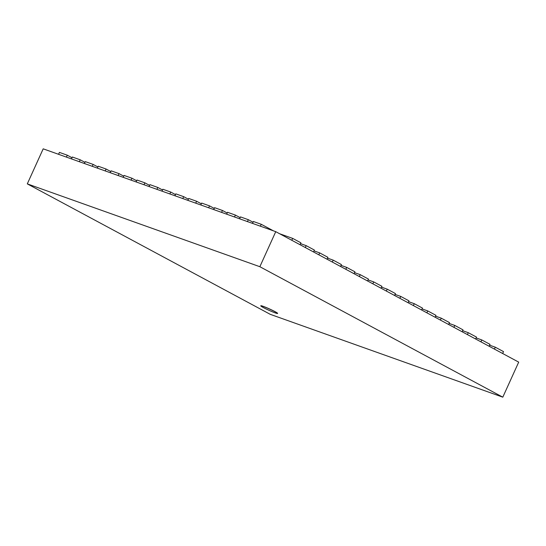 <?xml version="1.0" encoding="UTF-8"?>
<svg xmlns="http://www.w3.org/2000/svg" width="546" height="546" viewBox="0 0 546 546"><rect width="100%" height="100%" fill="white"/><g stroke="black" fill="none" stroke-linecap="round" stroke-linejoin="round"><path stroke-width="0.82" d="M275.252 312.906A9.227 0.689 -155.6 0 0 277.58 313.452A9.227 0.689 -155.6 0 0 269.465 309.016A9.227 0.689 -155.6 0 0 260.776 305.835A9.227 0.689 -155.6 0 0 265.909 308.872A9.227 0.689 -155.6 0 0 275.252 312.906M260.776 305.835L260.811 305.76A9.227 0.689 24.4 0 1 269.499 308.94A9.227 0.689 24.4 0 1 277.614 313.384L277.58 313.452M275.75 231.668L518.7 362.128L502.805 397.167L259.855 266.707L275.75 231.668L43.195 148.833L27.3 183.872L270.25 314.332L502.805 397.167M259.855 266.707L27.3 183.872M495.297 347.201L503.514 351.61L502.654 353.515L494.437 349.106L495.297 347.201L489.632 345.181M481.79 339.946L490.001 344.355L489.141 346.26L480.93 341.851L481.79 339.946L476.119 337.926M468.284 332.691L476.494 337.1L475.634 339.005L467.417 334.596L468.284 332.691L462.612 330.671M454.77 325.436L462.988 329.852L462.121 331.75L453.91 327.341L454.77 325.436L449.105 323.416M441.264 318.181L449.474 322.597L448.614 324.495L440.404 320.086L441.264 318.181L435.592 316.161M427.757 310.927L435.967 315.342L435.107 317.24L426.89 312.831L427.757 310.927L422.085 308.913M414.243 303.678L422.461 308.087L421.594 309.985L413.383 305.576L414.243 303.678L408.579 301.658M400.737 296.423L408.947 300.832L408.087 302.73L399.87 298.321L400.737 296.423L395.065 294.403M387.223 289.168L395.44 293.577L394.581 295.482L386.363 291.066L387.223 289.168L381.558 287.148M373.717 281.913L381.934 286.322L381.067 288.227L372.857 283.811L373.717 281.913L368.045 279.893M360.21 274.658L368.42 279.067L367.56 280.972L359.343 276.563L360.21 274.658L354.538 272.638M346.696 267.404L354.914 271.812L354.047 273.717L345.836 269.308L346.696 267.404L341.032 265.383M333.19 260.149L341.4 264.557L340.54 266.462L332.33 262.053L333.19 260.149L327.518 258.128M319.683 252.894L327.893 257.309L327.034 259.207L318.816 254.798L319.683 252.894L314.011 250.873M306.17 245.639L314.387 250.054L313.52 251.952L305.31 247.543L306.17 245.639L300.505 243.625M292.663 238.39L300.873 242.799L300.013 244.697L291.803 240.288L292.663 238.39L279.586 233.729M261.254 224.297L253.392 221.499L252.525 223.396L260.387 226.201L261.254 224.297L273.464 230.856M248.321 219.69L240.458 216.892L239.592 218.789L247.454 221.594L248.321 219.69L253.057 222.236M235.387 215.083L227.525 212.285L226.665 214.182L234.527 216.987L235.387 215.083L240.124 217.629M222.454 210.476L214.592 207.678L213.732 209.575L221.594 212.38L222.454 210.476L227.191 213.022M209.528 205.869L201.665 203.071L200.798 204.975L208.661 207.773L209.528 205.869L214.257 208.415M196.594 201.262L188.732 198.464L187.872 200.368L195.734 203.167L196.594 201.262L201.331 203.808M183.661 196.662L175.798 193.857L174.938 195.761L182.801 198.56L183.661 196.662L188.397 199.201M170.734 192.055L162.872 189.25L162.005 191.155L169.867 193.953L170.734 192.055L175.464 194.594M157.801 187.449L149.938 184.644L149.078 186.548L156.941 189.346L157.801 187.449L162.537 189.988M144.867 182.842L137.005 180.037L136.145 181.941L144.007 184.739L144.867 182.842L149.604 185.381M131.941 178.235L124.079 175.437L123.212 177.334L131.074 180.132L131.941 178.235L136.671 180.774M119.008 173.628L111.145 170.83L110.278 172.727L118.141 175.532L119.008 173.628L123.744 176.174M106.074 169.021L98.212 166.223L97.352 168.12L105.214 170.925L106.074 169.021L110.811 171.567M93.141 164.414L85.278 161.616L84.418 163.513L92.281 166.318L93.141 164.414L97.877 166.96M80.214 159.807L72.352 157.009L71.485 158.906L79.347 161.712L80.214 159.807L84.944 162.353M67.281 155.201L59.418 152.402L58.558 154.306L66.421 157.105L67.281 155.201L72.017 157.746"/></g></svg>
